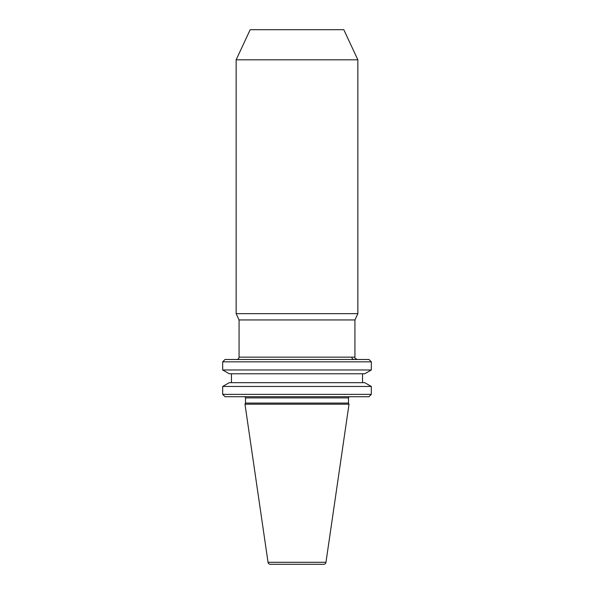 <?xml version="1.0" encoding="UTF-8"?>
<svg xmlns="http://www.w3.org/2000/svg" width="594" height="594" viewBox="0 0 594 594"><rect width="100%" height="100%" fill="white"/><g stroke="black" fill="none" stroke-linecap="round" stroke-linejoin="round"><path stroke-width="0.89" d="M349.666 396.71A1.173 1.173 0 0 0 348.492 397.883L348.492 403.074L349.02 404.202L244.98 404.202L245.508 403.074L348.492 403.074M244.334 396.71A1.173 1.173 0 0 1 245.508 397.883L245.508 403.074M268.035 562.295L325.965 562.295A2.339 2.339 0 0 1 323.648 564.3L270.352 564.3A2.339 2.339 0 0 1 268.035 562.295L244.98 404.202M222.683 394.371L225.022 396.71L368.978 396.71L371.317 394.371L222.683 394.371L222.683 386.464L371.317 386.464L371.317 394.371M222.683 361.835L371.317 361.835L371.317 369.973L222.683 369.973L222.683 361.835L225.022 359.496L368.978 359.496L371.317 361.835M371.317 386.464L364.738 382.67L229.262 382.67L222.683 386.464M231.46 373.774L231.46 382.67M362.54 373.774L362.54 382.67M222.683 369.973L229.262 373.774L364.738 373.774L371.317 369.973M354.247 359.496C352.769 359.385 351.967 358.605 351.834 357.157L239.07 357.157L239.07 319.943L354.93 319.943L354.93 357.157C354.336 357.722 355.115 358.501 357.269 359.496M354.93 319.943L357.855 313.662L236.145 313.662L239.07 319.943M236.145 59.816L250.185 29.7L343.815 29.7L357.855 59.816L236.145 59.816L236.145 313.662M357.855 59.816L357.855 313.662M325.965 562.295L349.02 404.202M348.492 397.883L245.508 397.883M351.834 357.157L354.93 357.157M239.07 357.157C238.929 358.576 238.149 359.355 236.731 359.496"/></g></svg>
